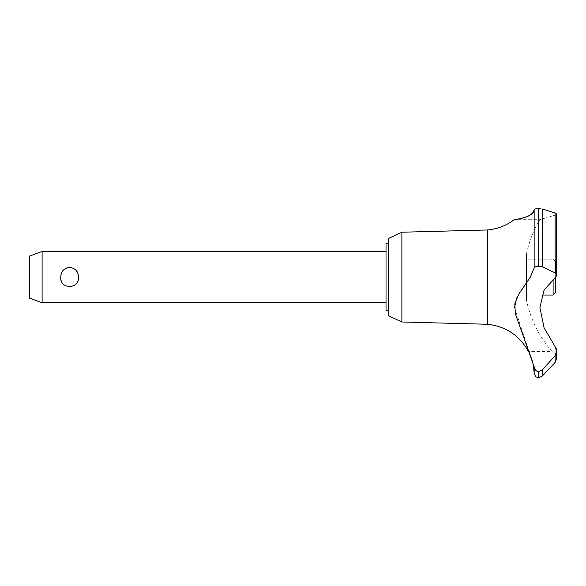 <?xml version="1.0" encoding="UTF-8"?>
<svg xmlns="http://www.w3.org/2000/svg" width="586" height="586" viewBox="0 0 586 586"><rect width="100%" height="100%" fill="white"/><g stroke="black" fill="none" stroke-linecap="round" stroke-linejoin="round"><path stroke-width="0.44" stroke-dasharray="2.93 2.2" d="M388.591 238.414L388.591 315.81M386.028 243.542L386.028 310.683M401.879 232.217L401.879 322.007M487.508 229.961L487.508 324.263M529.29 353.043L528.411 351.432L552.027 351.432L555.132 354.581L555.132 346.648L544.079 327.808L539.911 307.584L544.079 290.011L555.675 277.171L555.675 261.737L555.675 292.487M514.786 219.618L517.563 219.157M521.694 218.285L526.851 216.688M529.869 215.252L534.146 209.92L535.743 208.806M536.681 208.594L537.662 208.477M556.48 213.7L556.7 275.112L555.132 272.878L542.409 266.886L538.71 266.293L538.71 208.433L540.834 208.601M542.409 266.886L542.409 208.975L556.341 213.575M526.462 254.002L526.462 300.222L526.462 254.002A112.761 112.761 0 0 1 539.772 219.706L555.132 215.15L555.132 277.112L555.132 215.15L556.7 214.124L555.132 215.15L539.772 219.706L514.178 219.706M534.146 209.92L534.146 268.014L530.352 277.112L516.852 297.717M533.128 364.455L532.681 362.412M532.491 361.635L532.176 360.456M531.993 359.826L531.802 359.225M531.663 358.779L531.502 358.31M531.407 358.017L531.275 357.65M531.165 357.357L530.997 356.903M555.132 346.648L555.132 354.581L556.7 358.376L555.132 354.581L552.027 351.432A112.761 112.761 0 0 1 526.462 300.222M537.281 371.275L538.812 371.531L542.409 369.832L555.132 355.651L555.132 362.353L551.14 366.807L533.531 366.807M78.502 277.112C79.513 264.645 59.735 264.645 60.746 277.112C61.091 282.906 64.05 286.151 69.624 286.847C75.206 286.151 78.165 282.906 78.502 277.112M42.111 302.735L42.111 251.482M29.3 256.148L29.3 298.076M553.111 279.163L553.111 295.051M526.462 277.112L526.462 295.051L526.462 277.112M555.132 355.651L556.634 350.223M538.812 371.531L538.812 377.567M538.71 371.531L538.71 377.567M514.464 307.606L534.146 366.807L534.146 373.004M534.146 366.807L536.534 370.938M555.74 277.112L556.312 276.402M556.473 276.101L556.693 275.237M538.71 266.293C535.912 266.381 534.395 266.96 534.146 268.014M538.812 208.433L538.812 266.293M388.591 277.112L388.591 310.683L388.591 277.112M555.132 277.112L555.132 277.618L555.132 277.112M542.409 369.832L542.409 375.919M555.132 213.04L555.132 272.878M555.675 261.737L553.111 259.173L526.462 259.173M526.462 295.051L541.896 295.051M556.7 358.376L556.7 351.234"/><path stroke-width="0.88" d="M388.591 310.683L386.028 310.683L386.028 243.542L388.591 243.542M401.879 232.217L388.591 238.414L388.591 315.81L401.879 322.007L401.879 232.217L487.508 229.961C497.375 229.082 506.26 225.669 514.164 219.706L514.786 219.618M401.879 322.007L487.508 324.263L487.508 229.961M541.896 295.051L553.111 295.051L555.675 292.487L555.74 277.112L544.079 290.011L539.911 307.584L544.079 327.808L555.132 346.648L556.7 351.234L555.132 355.651L542.409 369.832L538.71 371.531C535.912 371.202 534.395 369.62 534.146 366.799L515.321 313.708L514.808 303.885L518.588 294.421L530.352 277.112L534.146 268.014L534.146 209.92C534.227 217.56 512.098 219.999 514.296 219.691C515.219 219.12 531.927 218.512 534.146 209.92C534.322 209.07 535.846 208.572 538.71 208.433L538.497 208.433M517.563 219.157L521.694 218.285M526.851 216.688L529.869 215.252M535.743 208.806L536.681 208.594M537.662 208.477L538.307 208.44M540.834 208.601L538.71 208.433L538.71 266.293L542.409 266.886L555.132 272.878L556.7 275.112L555.74 277.112M538.812 371.531L538.812 377.567L538.71 371.531M555.132 355.651L555.132 362.353L556.7 358.376L555.132 362.353L551.14 366.807L542.409 375.919L542.409 369.832M487.508 324.263C505.791 326.329 519.423 335.382 528.411 351.432C529.261 350.999 534.359 366.953 533.531 366.807L533.128 364.455M532.681 362.412L532.491 361.635M532.176 360.456L531.993 359.826M531.802 359.225L531.663 358.779M530.997 356.903L530.682 356.098M530.557 355.797L529.517 353.497M42.111 251.482L42.111 302.735L29.3 298.076L29.3 256.148L42.111 251.482L386.028 251.482M60.746 277.112C61.091 271.318 64.05 268.073 69.624 267.377C75.206 268.073 78.165 271.318 78.502 277.112C79.513 289.579 59.735 289.579 60.746 277.112M553.111 295.051L553.111 279.163M534.146 268.014C534.395 266.96 535.912 266.381 538.71 266.293M556.634 350.223L556.356 348.985M556.29 348.773L555.132 346.648M538.71 377.567L536.71 377.091C535.948 377.238 535.099 375.875 534.146 373.004L534.146 366.807M536.534 370.938L537.281 371.275M516.852 297.717L514.464 307.606M556.693 275.237L556.7 214.124L555.132 213.04L542.409 208.975L542.409 266.886M538.812 266.293L538.812 208.433M555.132 272.878L555.132 213.04M386.028 302.735L42.111 302.735M556.7 358.376L556.7 351.234M538.812 377.567L542.409 375.919M534.146 373.004L533.531 366.807"/></g></svg>
